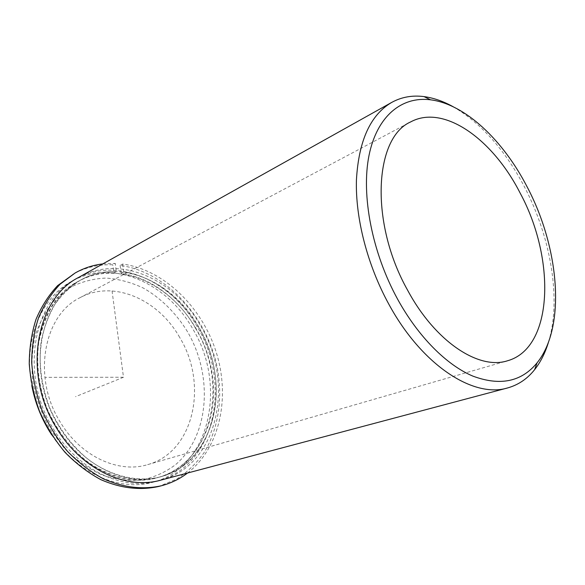 <?xml version="1.0" encoding="UTF-8"?>
<svg xmlns="http://www.w3.org/2000/svg" width="585" height="585" viewBox="0 0 585 585"><rect width="100%" height="100%" fill="white"/><g stroke="black" fill="none" stroke-linecap="round" stroke-linejoin="round"><path stroke-width="0.44" stroke-dasharray="2.92 2.19" d="M198.6 326.818C173.526 281.809 120.174 257.634 80.664 280.025C38.932 300.602 25.586 373.654 59.041 426.355C82.96 466.574 126.799 486.727 160.37 476.877C216.062 462.684 232.406 381.925 198.6 326.818M195.448 328.163C170.44 283.323 117.175 259.294 77.703 281.663C36.029 302.226 22.647 375.022 55.984 427.496C79.823 467.539 123.567 487.597 157.109 477.755C212.743 463.583 229.166 383.065 195.448 328.163M179.646 337.377C158.352 299.447 113.417 279.447 80.05 297.67C43.663 314.927 31.839 377.31 60.284 422.129C80.701 456.512 118.623 473.682 147.654 464.629C194.257 452.059 208.399 384.016 179.646 337.377M160.751 480.153C218.388 465.645 235.243 382.297 200.421 325.523C174.579 279.103 119.464 254.102 78.661 277.414M53.571 429.214C78.097 470.369 123.018 490.99 157.482 481.016C215.053 466.53 231.996 383.438 197.269 326.869C171.5 280.617 116.466 255.777 75.706 279.06C32.95 300.339 19.246 375.219 53.571 429.214M51.772 434.955C76.657 473.302 119.545 491.795 152.765 482.274C210.249 467.817 227.316 385.091 192.714 328.821C167.047 282.818 112.137 258.197 71.443 281.443C40.957 297.714 23.012 340.843 31.831 385.705M187.529 331.775C176.165 313.231 160.912 298.05 143.259 288.025C131.157 282.336 118.755 279.016 106.068 278.072C93.454 278.592 81.498 281.714 70.185 287.432L55.085 299.469C46.361 309.75 39.7 321.947 35.078 336.053C31.846 350.978 31.151 366.598 33.001 382.912C36.343 399.204 42.054 414.685 50.12 429.346L64.803 448.856C76.204 460.066 88.554 468.746 101.849 474.896C115.325 479.415 128.554 481.126 141.541 480.036C154.052 477.375 165.35 472.292 175.434 464.782C209.488 435.891 213.335 375.884 187.529 331.775M548.562 341.918C561.468 299.374 550.924 237.342 524.416 186.805C505.052 150.045 481.375 123.391 453.368 106.85M187.536 473.031C220.062 447.92 230.475 397.237 216.172 352.06C201.891 306.847 164.027 269.722 122.616 264.047L120.115 265.414C166.63 271.703 207.916 317.662 217.627 369.486C222.709 399.014 218.285 428.768 204.494 451.978C196.838 462.954 187.558 472.007 176.663 479.144L158.608 486.486M102.836 263.893L115.26 263.418L112.766 264.793C98.543 264.237 85.198 267.418 72.708 274.35M122.616 264.047L123.706 272.113C166.579 277.831 204.933 320.273 214.095 368.309C223.558 416.257 201.905 465.411 160.37 476.877C137.906 482.384 111.962 476.731 89.161 460.161C72.474 446.779 58.639 428.417 49.447 407.226C41.264 385.142 38.5 363.263 41.14 341.574C43.89 327.849 48.475 315.461 54.902 304.405C62.237 294.335 70.822 286.211 80.664 280.025C91.794 273.977 103.691 271.14 116.342 271.52L115.26 263.418M116.342 271.52L113.841 272.873L112.766 264.793M123.706 272.113L121.197 273.451C164.012 279.111 202.308 321.406 211.419 369.31C220.83 417.12 199.149 466.157 157.65 477.609C135.208 483.115 109.3 477.499 86.543 460.987C69.893 447.657 56.094 429.361 46.932 408.242C38.785 386.239 36.036 364.426 38.69 342.803C41.44 329.114 46.032 316.756 52.453 305.728C59.78 295.681 68.365 287.571 78.2 281.392C89.322 275.345 101.205 272.508 113.841 272.873M120.115 265.414L121.197 273.451M112.057 290.942L123.486 377.252L44.869 377.354M123.486 377.252L75.538 396.667M77.703 281.663L78.2 281.392M157.109 477.755L157.65 477.609M80.05 297.67L410.699 121.899M147.654 464.629L507.429 360.799M71.443 281.443L75.706 279.06M152.765 482.274L157.482 481.016"/><path stroke-width="0.88" d="M520.006 192.809C492.767 139.259 443.847 103.889 410.699 121.899C374.151 137.782 369.61 222.878 407.708 290.387C435.313 341.823 478.859 370.181 507.429 360.799C553.542 348.119 555.947 258.906 520.006 192.809M453.368 106.85C443.481 101.329 433.712 97.914 424.045 96.613C412.374 95.084 401.624 97 391.789 102.368L78.661 277.414C35.853 298.701 22.179 373.852 56.621 428.081C81.235 469.411 126.243 490.135 160.751 480.153L507.444 387.987C518.237 384.996 527.297 378.89 534.61 369.676C540.65 362.02 545.3 352.762 548.562 341.918M31.831 385.705C34.903 401.756 40.679 416.812 49.177 430.86L51.772 434.955M391.789 102.368C370.48 114.806 358.693 140.641 356.433 179.88C355.307 218.088 367.321 264.946 388.806 304.156C421.8 365.172 473.44 398.385 507.444 387.987M397.603 299.176C418.282 336.806 446.655 365.098 472.921 376.133C500.124 386.232 521.506 381.808 537.059 362.868C566.214 326.869 559.472 247.879 527.041 186.703C503.012 140.129 465.126 104.115 430.538 99.808C401.858 96.115 377.032 115.837 369.003 155.493C361.047 195.097 371.98 252.42 397.603 299.176M187.536 473.031C179.712 478.991 170.981 483.239 161.336 485.777C142.762 489.872 123.501 487.59 103.56 478.925C90.697 471.978 78.734 462.845 67.663 451.532C57.374 439.145 48.826 425.375 42.003 410.239C36.372 394.619 32.935 378.787 31.707 362.729C31.78 346.898 34.025 332.017 38.427 318.079C43.97 304.975 51.202 293.677 60.123 284.186L75.165 272.961C83.852 268.076 93.081 265.056 102.836 263.893M161.336 485.777L158.608 486.486C140.049 490.581 120.817 488.314 100.905 479.685C88.072 472.768 76.13 463.671 65.089 452.402C54.822 440.052 46.295 426.341 39.502 411.255C33.886 395.687 30.471 379.906 29.25 363.899C29.338 348.119 31.59 333.274 35.992 319.373C41.542 306.306 48.767 295.037 57.681 285.568L75.165 272.961M537.059 362.868L534.61 369.676M430.538 99.808L424.045 96.613"/></g></svg>
